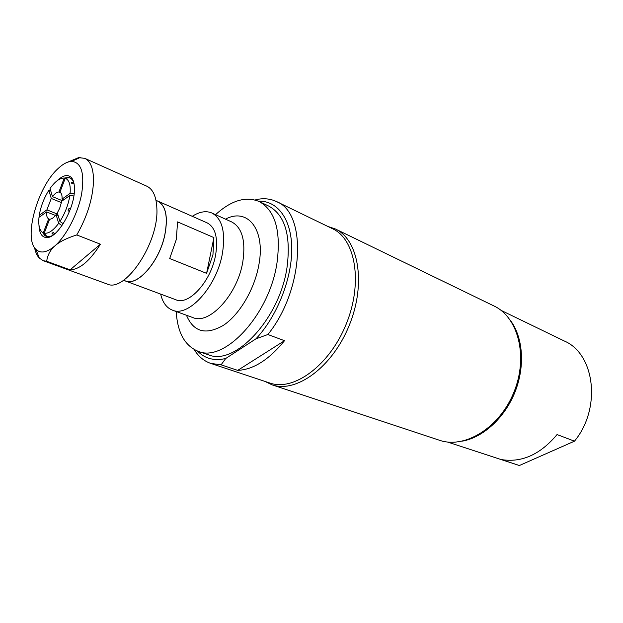 <?xml version="1.0" encoding="UTF-8"?>
<svg xmlns="http://www.w3.org/2000/svg" width="623" height="623" viewBox="0 0 623 623"><rect width="100%" height="100%" fill="white"/><g stroke="black" fill="none" stroke-linecap="round" stroke-linejoin="round"><path stroke-width="0.93" d="M156.91 200.754L157.798 201.097C165.85 205.567 168.21 216.781 164.885 234.739C159.535 261.567 137.481 286.712 125.355 280.965L124.475 280.591M176.293 239.512L177.586 221.897L213.907 237.597L212.941 254.838L206.595 273.349L169.705 258.537L176.293 239.512M157.798 201.097L207.21 222.909C215.387 227.309 218.206 237.893 215.675 254.636L215.433 255.874C210.66 281.822 188.66 305.691 175.974 299.795L125.355 280.965M155.999 200.357L157.744 201.12C165.78 205.59 168.14 216.788 164.822 234.731C159.472 261.528 137.449 286.65 125.332 280.911L123.549 280.249M206.595 273.349L213.907 237.597M46.686 261.294C47.519 255.119 50.276 249.963 54.949 245.844C59.559 241.708 66.84 238.079 76.785 234.941L100.42 244.2L70.095 269.845L46.686 261.294L43.205 260.687L39.311 258.101C37.045 255.71 35.464 252.245 34.577 247.689M100.42 244.2C89.86 260.928 79.752 269.471 70.095 269.845M79.253 157.907L78.63 157.627L67.019 162.432M76.785 234.941C87.259 216.524 92.843 198.511 93.528 180.911C93.512 168.685 90.592 161.17 84.775 158.351L78.63 157.627M57.775 168.841C62.783 164.059 67.401 161.575 71.637 161.388C81.442 162.377 84.759 173.287 81.597 194.119C77.898 213.58 66.388 235.821 54.949 245.844C46.912 252.634 40.565 253.802 35.908 249.34C23.324 238.025 37.427 187.282 57.775 168.841M38.969 225.098C39.304 233.454 42.006 237.612 47.083 237.565C57.713 237.799 74.487 208.76 74.441 189.774C74.542 184.128 73.545 180.078 71.435 177.625C67.829 174.051 62.985 175.141 56.927 180.904M50.276 189.283L49.614 190.35M39.802 215.768L39.607 216.897M43.205 260.687L107.055 283.979C124.974 293.246 158.943 242.931 156.871 208.495C156.381 196.619 153.017 189.182 146.787 186.184L84.775 158.351M42.419 232.356L45.938 236.242L48.796 236.693L51.997 235.798M74.02 183.637L71.894 183.754L71.458 182.422L73.716 182.298L72.05 179.44L69.418 177.68L64.683 178.014M73.849 195.996L69.846 195.49L61.786 201.198L59.668 208.3L57.339 212.825L59.925 221.453L63.203 223.727M61.973 225.581L58.663 223.299L56.093 214.655L58.134 215.472M56.093 214.655C53.71 217.77 51.545 219.28 49.599 219.187L44.249 233.166L46.889 236.561M45.938 236.242L43.299 232.854L48.641 218.899L49.567 219.265M55.47 215.457L46.632 211.921L39 217.326C38.244 224.872 39.366 229.871 42.372 232.317L43.299 232.854M40.402 216.337L39.272 215.27L46.904 209.858L57.752 214.211M61.498 202.646L51.273 198.449L48.843 190.295L50.619 190.412M60.556 192.663L58.936 191.993L64.262 178.077C59.917 177.859 55.182 181.332 50.042 188.496L52.488 196.642L62.432 200.738M64.262 178.077L68.429 177.469M65.244 178.295L59.909 192.227C61.552 193.114 62.269 195.404 62.043 199.103L70.103 193.379C70.757 184.852 69.137 179.821 65.244 178.295L69.418 177.68M58.936 191.993C56.966 191.993 54.816 193.543 52.488 196.642M51.273 198.449L46.904 209.858M48.843 190.295C43.945 198.145 40.76 206.47 39.272 215.27M46.632 211.921C46.375 215.597 47.044 217.918 48.641 218.899M44.249 233.166C48.477 233.851 53.282 230.565 58.663 223.299M70.103 193.379L74.137 193.885M53.469 234.816L52.005 233.306L53.282 232.441L54.668 233.866M63.748 199.812L62.043 199.103M53.671 232.838L52.005 233.306M71.458 182.422L72.206 183.73M69.496 211.384L68.047 210.839L68.927 208.534L70.383 209.087M68.927 208.534L70.337 209.203M59.925 221.453C65.088 213.3 68.398 204.64 69.846 195.49M192.266 216.313C199.516 211.664 206.057 210.566 211.875 213.004C222.1 218.556 225.643 231.857 222.504 252.899C217.108 286.175 188.668 317.683 172.415 310.145C166.536 307.84 162.619 302.49 160.664 294.103M215.558 214.662C231.18 200.427 245.696 196.035 259.113 201.494C275.21 210.387 281.168 230.884 276.978 262.984C269.463 314.747 224.389 362.936 198.239 351.341C184.821 345.89 177.477 332.62 176.208 311.523M259.113 201.494L268.801 206.12C285.007 215.06 291.081 235.471 287.032 267.345C279.735 318.735 234.746 366.41 208.409 354.775L198.239 351.341M557.055 434.558L574.484 441.17L519.364 465.521L501.577 459.61C521.848 462.827 540.343 454.471 557.055 434.558M500.978 310.324L564.243 340.976C594.809 353.755 601.748 408.182 574.484 441.17M519.364 465.521L447.485 442.011M511.195 321.515C523.297 338.733 525.057 367.305 514.769 392.638C504.474 417.963 483.292 437.221 462.609 441.115M327.753 226.406L335.314 228.945C358.661 239.551 366.34 283.683 349.238 325.393C332.409 367.212 296.127 393.487 272.002 384.804L264.806 381.354M335.314 228.945L493.899 305.932C518.25 317.177 528.506 356.699 513.889 392.28C499.553 427.978 464.641 449.144 439.347 440.227L272.002 384.804M267.874 334.512C304.242 289.843 307.303 212.895 276.48 201.564L332.511 228.711C355.585 239.17 363.123 282.85 346.186 324.155C329.52 365.561 293.651 391.618 269.829 383.02L210.738 363.396L221.095 364.829L225.713 358.498L255.936 338.826L267.874 334.512L284.524 340.703C269.011 359.728 253.405 369.626 237.706 370.374L221.095 364.829M284.524 340.703L237.706 370.374M276.48 201.564C270.32 198.659 263.568 198.013 256.224 199.633L255.189 200.022M194.158 349.526C198.379 356.418 203.9 361.044 210.738 363.396M225.713 358.498C214.273 361.145 204.866 358.669 197.507 351.076M258.405 201.167C277.469 200.38 291.759 219.171 291.751 249.255C291.79 279.275 276.776 316.834 255.936 338.826M211.875 213.004L231.717 221.952C242.098 227.559 245.812 240.751 242.861 261.512C237.76 294.329 209.39 325.167 192.873 317.574L190.521 316.725M225.51 219.148C247.323 207.397 265.484 228.945 258.973 264.261C254.83 288.722 239.715 314.506 223.486 325.284C205.87 335.408 193.535 332.059 186.472 315.254M71.637 161.388L80.188 157.479M35.908 249.34L39.311 258.101M72.05 179.44L71.435 177.625M48.796 236.693L47.083 237.565M42.372 232.317L44.903 235.642M172.415 310.145L192.873 317.574M229.443 220.924L231.717 221.952"/></g></svg>
